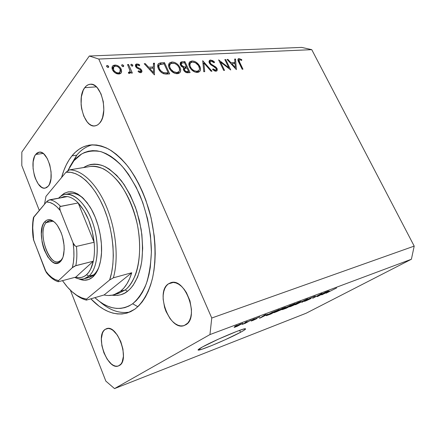 <?xml version="1.0" encoding="UTF-8"?>
<svg xmlns="http://www.w3.org/2000/svg" width="436" height="436" viewBox="0 0 436 436"><rect width="100%" height="100%" fill="white"/><g stroke="black" fill="none" stroke-linecap="round" stroke-linejoin="round"><path stroke-width="0.65" d="M240.514 332.303L239.647 330.352L240.514 332.303L225.178 339.758L211.951 345.465L201.775 349.285L198.058 349.917L202.418 346.974C213.602 340.68 243.795 327.921 245.403 328.76C246.198 328.929 244.569 330.107 240.514 332.303C228.846 338.696 200.625 350.637 198.309 350.108C197.47 350.004 198.843 348.958 202.418 346.974L218.387 339.164L236.525 331.507L242.667 329.344L245.495 328.777L244.689 329.839L240.514 332.303M71.973 155.859C76.976 149.695 82.96 146.087 89.92 145.035C95.958 144.687 102.237 146.055 108.744 149.139C115.284 153.221 121.639 158.944 127.803 166.307C136.926 178.695 144.142 193.731 149.444 211.427C155.696 234.922 156.666 259.573 152.349 278.844C148.665 292.741 142.556 303.113 134.86 309.168L130.767 311.598L126.473 313.201L122.026 313.975L117.464 313.936L112.848 313.103L108.215 311.511L103.605 309.184L99.059 306.17L90.852 298.818C102.929 311.473 115.153 316.16 127.53 312.89L134.86 309.168L138.708 305.898L142.25 301.816L145.45 296.938L148.262 291.303L150.643 284.953L152.562 277.955L153.973 270.375L154.867 262.292L155.216 253.801L155.009 245.005L154.246 236.001L151.085 217.831L145.869 200.206L142.577 191.873L138.882 183.992L134.838 176.656L130.495 169.953L125.906 163.947L121.137 158.699L116.243 154.257L111.284 150.649L106.313 147.902L101.392 146.022L96.558 145.008L91.876 144.845L87.374 145.52L83.102 146.992L79.09 149.237L75.374 152.208L71.973 155.859L76.752 155.189L71.973 155.859L68.91 160.143L66.207 165.004L63.879 170.394L61.569 177.561C63.939 168.797 67.406 161.565 71.973 155.859M168.329 283.912L170.667 282.757C185.022 276.893 199.846 317.637 185.752 324.815L183.354 325.779L180.733 325.915L177.997 325.218L175.245 323.73L172.58 321.512L170.095 318.662L166.034 311.5L164.595 307.456L163.151 299.167L163.195 295.216L163.767 291.586L164.835 288.419L166.372 285.825L168.329 283.912L170.634 282.762L173.206 282.43L175.948 282.931L178.749 284.267L181.512 286.392L184.112 289.232L186.45 292.676L189.96 300.813L191.453 309.5L191.355 313.604L190.696 317.321L189.502 320.504L187.829 323.032L184.275 325.518C169.8 331.534 154.987 292.234 168.329 283.912L173.277 282.43L168.329 283.912M84.737 87.685C86.306 85.576 88.132 84.431 90.219 84.246C101.207 82.268 108.88 113.278 99.773 122.979L97.915 124.74L95.849 125.731L93.664 125.939L91.44 125.35L89.266 124.004L87.216 121.96L83.777 116.107L81.614 108.662L81.112 104.667L81.363 96.863L83.249 90.236L84.737 87.685L86.524 85.783L88.546 84.611L90.726 84.23L92.982 84.66L95.228 85.892L97.364 87.887L100.994 93.849L103.278 101.604L103.833 109.916L102.591 117.431L101.354 120.51L99.468 123.339L97.479 125.023L94.912 125.922C83.957 128.064 76.077 98.285 84.737 87.685L96.356 86.84L84.737 87.685M35.659 154.458L39.104 152.18C47.895 149.919 55.601 178.455 48.243 186.172L46.805 187.475L45.191 188.112L43.464 188.058L41.687 187.322L38.264 183.981L35.42 178.613L34.346 175.408L33.087 168.552L33.141 161.914L34.526 156.47L35.659 154.458L37.044 153.041L38.63 152.273L40.346 152.191L42.145 152.807L43.943 154.11L47.262 158.546L49.78 164.824L51.077 171.953L50.958 178.782L49.442 184.237L48.243 186.172L45.186 188.112C36.406 190.407 28.662 162.873 35.659 154.458L43.148 153.45L35.659 154.458M105.081 329.431L106.482 328.711C117.322 323.828 130.206 360.103 119.388 365.493L117.573 366.175L115.562 366.126L113.442 365.357L111.289 363.913L107.207 359.248L103.915 352.855L101.871 345.672L101.365 338.728L102.482 333.033L103.615 330.924L105.081 329.431L106.831 328.613L108.804 328.51L110.924 329.131L113.109 330.466L117.328 335.061L120.799 341.617L122.947 349.094L123.421 356.288L122.162 362.054L120.941 364.104L118.499 365.924C107.561 370.796 94.825 335.693 105.081 329.431L108.041 328.461L105.081 329.431M98.781 59.056L211.754 318.018L414.2 246.111L311.756 49.66L98.781 59.056L311.756 49.66L301.668 47.404L89.315 56.015L301.668 47.404L311.756 49.66L414.2 246.111L211.754 318.018L209.95 334.57L114.532 388.596L306.127 313.239L411.399 259.246L209.95 334.57L411.399 259.246L414.2 246.111L411.399 259.246L306.127 313.239L114.532 388.596L105.839 381.108L70.398 290.202L105.839 381.108L114.532 388.596L209.95 334.57L211.754 318.018L98.781 59.056L89.315 56.015L98.781 59.056M228.835 67.776L224.845 59.563L225.663 59.525L230.742 69.978L220.534 62.076L224.545 70.381L223.717 70.43L218.621 59.885L228.835 67.776L218.621 59.885L223.717 70.43L224.545 70.381L220.534 62.076L230.742 69.978L225.663 59.525L224.845 59.563L228.835 67.776L228.371 68.256L228.835 67.776M209.335 63.035L209.046 61.313L210.163 60.086L212.692 60.593L214.387 61.956L214.61 62.179L214.076 62.762L212.67 61.601L210.85 61.149L210.136 61.645L210.098 62.773L211.198 64.168L216.349 67.526L217.27 69.079L217.041 70.741L215.133 71.128L212.583 69.558L213.035 68.855L214.267 69.76L215.771 70.076L216.305 69.7L216.251 68.675L215.166 67.466L210.779 64.79L209.335 63.035L216.251 68.675L216.131 69.907L215.526 70.109L213.035 68.855L212.583 69.558L215.962 71.215L216.894 70.883L217.068 68.577L215.771 66.991L211.029 64.032L210.19 63.002L210.359 61.389L211.171 61.105L214.076 62.762L214.61 62.179L210.648 60.015L209.002 61.803L210.648 60.015L209.574 60.386L209.335 63.035M202.718 60.702L211.989 71.188L211.079 71.242L203.863 62.969L204.707 71.657L203.781 71.717L202.718 60.702L203.781 71.717L204.707 71.657L203.863 62.969L211.079 71.242L211.989 71.188L202.718 60.702M192.009 60.969L194.173 61.263L196.418 62.408L199.535 65.776L200.26 67.449L200.5 69.558L199.879 71.248L198.445 72.234L196.429 72.381L194.723 71.935L190.968 69.193L189.295 66.414L188.886 63.727L189.802 61.803L192.009 60.969L189.938 61.683C188.652 62.909 188.521 64.67 189.54 66.981C191.513 70.512 194.162 72.322 197.492 72.409L199.432 71.7C200.734 70.458 200.865 68.67 199.819 66.332L199.208 67.002L199.819 66.332C197.89 62.898 195.284 61.111 192.009 60.969L190.101 63.111L192.009 60.969M171.926 61.994L174.182 62.294L176.515 63.46L178.564 65.269L179.708 66.91L180.433 68.621L180.646 70.779L179.959 72.512L178.444 73.526L176.335 73.673L174.558 73.221L170.683 70.419L168.983 67.575L168.607 64.822L169.604 62.849L171.926 61.994L169.691 62.779C168.372 64.038 168.22 65.831 169.228 68.152C171.228 71.771 173.964 73.624 177.447 73.7L179.539 72.937C180.88 71.657 181.033 69.836 179.997 67.476L179.36 68.201L179.997 67.476C178.035 63.961 175.348 62.135 171.926 61.994L170.051 64.185L171.926 61.994M154.48 63.182L154.448 74.888L144.229 63.705L145.292 63.651L148.567 67.231L153.461 66.964L153.428 63.231L154.48 63.182L153.428 63.231L153.461 66.964L148.567 67.231L145.292 63.651L144.229 63.705L154.448 74.888L154.48 63.182L153.439 64.435L154.48 63.182M107.218 65.449L108.395 66.016L108.717 66.953L107.888 67.433L106.766 66.692L106.646 65.776L107.218 65.449L106.766 65.623L106.667 66.495L108.09 67.438L108.531 67.28L108.635 66.392L107.861 67.427L108.635 66.392L107.218 65.449L106.597 66.283L107.218 65.449M121.23 69.27L121.639 71.706L121.039 73.063L119.29 73.984L116.913 73.788L114.973 72.79L113.458 71.411L112.259 69.319L112.074 67.22L112.733 65.901L113.671 65.291L116.706 65.275L119.399 66.822L121.23 69.27C119.775 66.555 117.66 65.155 114.881 65.057L112.87 65.771C111.894 66.757 111.752 68.087 112.434 69.76L114.973 72.79L118.843 74.033L120.783 73.33L121.437 72.403L120.592 73.482L121.437 72.403L121.23 69.27L120.483 70.234L121.23 69.27M122.287 64.681L123.573 65.416L123.492 66.544L122.756 66.583L121.867 65.896L121.742 65.002L122.287 64.681L121.862 64.839L121.764 65.705L123.159 66.637L123.573 66.485L123.677 65.607L122.892 66.615L123.677 65.607L122.287 64.681L121.688 65.46L122.287 64.681M127.541 64.566L128.555 64.512L132.37 73.052L131.356 73.117L130.795 71.853L129.977 73.237L128.38 73.15L128.533 72.202L129.279 72.3L129.835 71.88L129.999 70.703L127.541 64.566L129.95 70.376L129.645 72.114L128.533 72.202L128.38 73.15L129.399 73.39L130.244 73.057L130.795 71.853L131.356 73.117L132.37 73.052L128.555 64.512L127.895 65.356L128.555 64.512L127.541 64.566M131.449 64.212L132.713 64.942L132.648 66.059L131.928 66.098L131.051 65.416L130.914 64.528L131.449 64.212L131.04 64.365L130.947 65.226L132.315 66.147L132.724 66.005L132.816 65.127L132.032 66.125L132.816 65.127L131.449 64.212L130.86 64.959L131.449 64.212M141.749 70.354L141.978 71.662L141.101 72.638L140.06 72.632L138.081 71.618L138.43 70.845L140.436 71.624L140.855 70.676L140.152 69.7L137.078 68.136L135.814 66.844L135.411 65.1L136.473 63.994L138.337 64.163L139.743 64.953L139.438 65.765L137.929 65.008L136.948 65.084L136.561 66.261L137.378 67.286L140.572 68.893L141.749 70.354L140.79 69.073L137.253 67.193L136.615 66.397L136.779 65.204L137.438 64.964L139.438 65.765L139.743 64.953L136.92 63.928L135.847 64.315L135.634 66.495L136.604 67.787L140.152 69.7L140.774 70.452L140.659 71.499L138.43 70.845L138.081 71.618L140.703 72.698L141.58 72.392L141.749 70.354L139.923 72.599L141.749 70.354M158.372 68.632L157.696 65.324L158.47 63.661L160.219 62.937L164.503 62.664L169.686 73.907L165.86 74.082L163.162 73.542L160.655 71.864L158.372 68.632C159.538 71.199 161.429 72.943 164.05 73.848L169.686 73.907L164.503 62.664L161.255 62.833L159.925 64.414L161.255 62.833L158.53 63.607C157.434 64.844 157.385 66.517 158.372 68.632M182.215 61.754L184.924 61.618L190.08 72.594L186.314 72.567L184.008 70.806L183.333 69.139L183.72 67.76L181.398 66.408L180.215 64.386L180.351 62.675L181.114 61.994L182.215 61.754L180.7 62.255L180.46 65.046L183.72 67.76L183.654 70.18C184.837 72.114 186.33 72.959 188.129 72.719L190.08 72.594L184.924 61.618L183.867 62.822L184.924 61.618L182.215 61.754L180.324 63.923L182.215 61.754M235.544 59.013L236.388 69.618L227.052 59.449L227.935 59.405L230.889 62.664L234.939 62.441L234.672 59.062L235.544 59.013L234.672 59.062L234.939 62.441L230.889 62.664L227.935 59.405L227.052 59.449L236.388 69.618L235.544 59.013L234.737 59.852L235.544 59.013M239.522 59.618L238.977 59.923L238.895 60.631L242.977 69.193L242.187 69.242L237.854 59.808L238.16 58.893L239.053 58.566L241.746 59.634L241.669 60.446L239.522 59.618L241.669 60.446L241.746 59.634L239.053 58.566L238.241 58.827C237.691 59.678 237.865 60.827 238.765 62.272L242.187 69.242L242.977 69.193L239.609 62.332L239.07 62.888L239.609 62.332L239.113 59.765L239.522 59.618M39.294 210.43L21.8 165.56L21.838 152.071L89.315 56.015L21.838 152.071L21.8 165.56L39.294 210.43M318.869 295.69L326.569 291.744L318.029 296.273L317.092 296.622L320.28 294.376L312.607 298.317L321.136 293.782L322.09 293.423L318.869 295.69L322.09 293.423L321.136 293.782L312.607 298.317L320.28 294.376L317.092 296.622L318.029 296.273L325.687 292.076L318.869 295.69M308.781 298.791L315.381 296.049L310.269 298.153L309.2 298.785L311.026 298.431L306.584 300.578L304.252 301.325L309.44 299.161L307.865 299.407L308.781 298.791L307.865 299.407L310.012 298.813L305.304 300.687L304.246 301.396L305.483 301.014L310.323 298.834L311.211 298.229L309.206 298.785L309.724 298.437L315.353 296.022L308.781 298.791M295.466 304.769L307.74 298.807L301.892 302.35L306.306 299.505L295.466 304.769L306.306 299.505L301.892 302.35L306.781 299.167L295.466 304.769M299.81 301.761L301.036 301.57L297.412 303.598L289.678 306.824L297.957 302.508L289.717 306.846L299.129 302.704L301.14 301.478L299.81 301.761M284.365 307.549L285.716 307.32L282.136 309.342L274.179 312.661L282.452 308.323L274.217 312.677L283.852 308.443L285.809 307.233L284.365 307.549M267.617 314.28L259.556 318.302L264.756 314.923L265.829 314.52L264.172 315.571L267.617 314.28L264.172 315.571L265.829 314.52L264.756 314.923L259.556 318.302L267.617 314.28M234.737 326.395L237.037 325.316L234.737 326.395M235.473 326.46L242.896 323.207L237.407 326.199L234.192 327.409L235.211 326.602L234.11 327.414L235.38 327.033L242.879 323.207L235.473 326.46M244.885 322.586L247.163 321.517L244.885 322.586M247.103 322.095L251.332 319.953L245.272 323.294L242.138 324.433L247.103 322.095L242.138 324.433L245.272 323.294L251.332 319.953L247.103 322.095M252.133 319.866L254.401 318.803L252.133 319.866M254.123 319.234L259.812 316.847L255.327 318.754L256.913 318.509L253.3 320.275L251.06 321.01L255.338 319.223L253.447 319.719L254.123 319.234L253.425 319.719L255.42 319.141L251.659 320.613L251.087 321.043L252.335 320.651L256.379 318.836L256.94 318.427L255.327 318.754L259.796 316.841L254.123 319.234M268.423 314.269L279.236 309.495L270.821 314.056L266.38 315.659L268.423 314.269L266.298 315.664L270.821 314.056L279.236 309.495L268.423 314.269M286.703 307.108L294.878 303.625L286.414 308.181L282.25 309.669L286.703 307.108L282.266 309.669L286.414 308.181L294.878 303.625L286.703 307.108M329.556 291.019L321.703 294.889L327.556 291.373L328.466 291.03L326.629 292.12L329.556 291.019L326.629 292.12L328.466 291.03L327.556 291.373L321.703 294.889L329.556 291.019M336.603 287.967L326.068 293.243L336.603 287.967M235.195 326.613L235.38 327.033L235.195 326.613M240.323 324.624L235.516 326.771L236.568 325.866L240.677 323.948L241.468 323.85L240.323 324.624L241.5 323.866L239.604 324.531L235.484 326.76L240.323 324.624M258.989 317.07L259.12 317.359L258.989 317.07M254.411 319.076L254.553 319.397L254.411 319.076M266.298 314.939L260.832 317.473L263.437 315.778L266.298 314.939L263.529 315.98L260.913 317.642L266.298 314.939M277.242 310.41L270.8 313.904L267.72 314.999L271.824 312.53L277.242 310.41L272.097 312.519L267.688 314.983L270.8 313.904L277.242 310.41M282.888 308.802L276.675 311.707L275.585 312.029L275.65 311.647L283.318 307.963L284.435 307.772L282.888 308.802L284.408 307.772L281.82 308.721L275.557 311.991L282.888 308.802M283.4 308.928L283.553 309.26L283.4 308.928M288.948 306.666L283.651 309.02L286.218 307.702L286.098 307.445L286.218 307.702L288.948 306.666L283.64 309.004L288.948 306.666M292.921 304.524L287.041 307.167L289.918 305.549L292.921 304.524L287.477 307.048L292.921 304.524M290.894 305.974L291.106 306.432L290.894 305.974M298.208 303.047L292.076 305.909L291.063 306.208L291.155 305.827L298.758 302.175L299.805 302.001L298.208 303.047L299.695 302.012L296.442 303.293L291.046 306.203L298.208 303.047M313.887 296.48L314.073 296.867L313.887 296.48M310.17 298.513L310.323 298.834L310.17 298.513M305.325 300.682L305.483 301.014L305.325 300.682M309.02 298.671L309.189 299.031L309.02 298.671M328.27 291.657L322.945 294.142L325.845 292.398L328.27 291.657L323.005 294.262L328.27 291.657M112.019 67.575L113.12 67.378L114.881 65.057L113.278 67.373L112.019 67.575M119.775 72.49L119.878 73.842L119.775 72.49M112.412 68.746L112.962 68.528M118.756 72.943L118.625 73.831M118.374 72.965C116.232 72.872 114.603 71.782 113.48 69.695L112.837 70.539L113.48 69.695L113.785 66.703L115.355 66.119C117.475 66.19 119.088 67.258 120.194 69.319L119.829 72.425L118.374 72.965L117.606 73.957L118.374 72.965L119.987 72.267L120.407 71.542L120.429 69.994L119.84 68.659L118.161 66.959L116.744 66.294L114.723 66.212L113.393 67.215L113.251 69.024L114.314 71.008L116.347 72.54L118.374 72.965M129.318 72.523L129.656 73.281L129.318 72.523M129.59 73.368L130.795 71.853L129.59 73.368M128.446 73.177L129.127 72.322L128.446 73.177M139.569 72.474L140.234 71.657L139.569 72.474M135.416 65.82L136.92 63.928L135.416 65.82M135.52 66.201L135.928 66.261L135.52 66.201M139.215 65.613L139.743 64.953L139.215 65.613M136.016 67.149L136.615 66.397L136.016 67.149M136.708 67.874L137.253 67.193L136.708 67.874M138.267 68.752L138.877 67.994L138.267 68.752M140.229 69.765L140.79 69.073L140.229 69.765M144.768 64.299L145.292 63.651L144.768 64.299M148.038 67.874L148.567 67.231L148.038 67.874M152.42 68.218L153.461 66.964L152.42 68.218M153.51 72.643L149.613 68.381L149.085 69.019L149.613 68.381L153.472 68.158L153.51 72.643L152.982 73.281L153.51 72.643L153.472 68.158L149.613 68.381L153.51 72.643M163.467 63.896L164.503 62.664L163.467 63.896M157.701 65.307L159.167 65.062L157.701 65.307M164.094 63.863L168.214 72.807L167.13 74.066L168.214 72.807L167.479 72.856L166.416 74.087L167.479 72.856L164.105 72.741L163.353 73.619L164.105 72.741C161.92 72.109 160.328 70.719 159.331 68.577L158.709 69.308L159.331 68.577C158.546 66.921 158.606 65.629 159.5 64.697L164.094 63.863L160.677 64.168L159.554 64.648L158.802 66.032L159.331 68.577L160.661 70.627L163.004 72.376L164.982 72.867L168.214 72.807L164.094 63.863M178.744 71.82L178.651 73.455L178.744 71.82M168.683 64.457L170.198 64.179L168.683 64.457M170.018 64.43L168.748 65.956M177.583 72.834L177.463 73.139M176.869 72.556C174.04 72.485 171.806 71.003 170.16 68.103L169.56 68.801L170.16 68.103C169.353 66.256 169.473 64.833 170.525 63.841L172.493 63.127C175.272 63.22 177.474 64.686 179.087 67.536C179.921 69.438 179.774 70.894 178.656 71.896L176.869 72.556L175.937 73.619L176.869 72.556L178.956 71.608L179.545 70.474L179.289 68.005L177.915 65.738L176.226 64.288L174.329 63.367L171.283 63.384L170.345 64.01L169.637 65.651L169.806 67.149L170.678 69.041L173.544 71.689L176.869 72.556M177.098 73.711L177.316 73.417M180.123 63.934L181.033 63.885L180.123 63.934M183.965 69.046L185.872 66.899L183.965 69.046L183.327 69.073M188.652 71.52L187.436 71.597L186.515 72.621L187.436 71.597C186.292 71.787 185.333 71.286 184.553 70.103L183.976 70.752L184.553 70.103L184.722 68.441L186.995 67.989L188.652 71.52L187.562 72.736L188.652 71.52L186.995 67.989L184.733 68.43L184.363 69.133L184.553 70.103L185.867 71.39L188.652 71.52M186.466 66.866L183.938 66.877L183.278 67.618L183.938 66.877L181.365 64.997L180.793 65.651L181.365 64.997L181.567 63.269L183.273 62.849L184.553 62.784L186.466 66.866L185.305 68.174L186.466 66.866L184.553 62.784L182.352 62.953L181.403 63.443L181.262 64.735L182.471 66.272L183.938 66.877L186.466 66.866M198.56 70.692L198.478 72.223L198.56 70.692L196.919 71.291C194.216 71.215 192.053 69.765 190.428 66.931L189.845 67.58L190.428 66.931C189.611 65.089 189.72 63.689 190.755 62.724L192.57 62.076C195.23 62.168 197.361 63.602 198.952 66.386C199.797 68.283 199.666 69.716 198.565 70.686L196.985 72.414M188.962 63.318L190.39 63.106L188.962 63.318M189.513 64.468L189.867 64.343M197.454 71.569L197.345 71.869M195.987 72.311L196.919 71.291L195.987 72.311M203.023 63.885L203.863 62.969L203.023 63.885M209.035 62.119L209.607 62.206L209.035 62.119M214.076 62.762L214.61 62.179L214.076 62.757M209.656 63.585L210.19 63.002L209.656 63.585M210.528 64.572L211.029 64.032L210.528 64.572M212.986 66.228L213.542 65.634L212.986 66.228M215.259 67.536L215.771 66.991L215.259 67.536M216.414 69.275L217.068 68.577L216.414 69.275M215.215 70.883L215.313 71.172L215.215 70.883M214.703 70.986L215.526 70.109L214.703 70.986M225.107 60.108L225.663 59.525L225.107 60.108M219.973 62.675L220.534 62.076L219.973 62.675M227.461 59.901L227.935 59.405L227.461 59.901M230.415 63.16L230.889 62.664L230.415 63.16M233.827 63.596L234.939 62.441L233.827 63.596M235.347 67.591L231.832 63.705L231.358 64.201L231.832 63.705L235.026 63.525L235.347 67.591L234.873 68.076L235.347 67.591L235.026 63.525L231.832 63.705L235.347 67.591M237.854 59.803L239.053 58.566L237.854 59.803M241.195 60.201L241.746 59.634L241.195 60.201M192.57 62.076L190.794 62.697L189.982 63.939L190.069 65.999L190.941 67.847L192.39 69.498L194.194 70.676L196.494 71.297L198.369 70.834L199.279 69.755L199.508 68.621L198.451 65.487L195.437 62.784L192.57 62.076M86.404 277.868C89.031 277.754 91.446 276.756 93.636 274.865L92.677 277.116L96.1 273.056L98.792 267.464L100.634 260.543L101.517 252.558L101.392 243.844L100.258 234.775L98.154 225.744L95.173 217.161L91.456 209.389L87.173 202.762L82.513 197.546L77.679 193.927L72.872 192.014L68.288 191.84L64.097 193.366L60.446 196.489C69.215 187.763 79.047 191.202 89.941 206.811C98.394 220.164 103.109 241.212 101.168 256.913C99.975 266.396 97.146 273.132 92.677 277.116L93.636 274.865C95.795 272.969 97.593 270.287 99.026 266.816C97.593 270.287 95.795 272.969 93.636 274.865L88.84 277.498L84.159 278.751C81.161 279.531 78.033 279.078 74.785 277.394C80.011 280.065 84.726 279.64 88.922 276.124L86.508 274.762C83.32 277.514 79.739 278.304 75.766 277.132L78.649 277.645L81.434 277.427L84.072 276.462L86.508 274.762L88.699 272.347L90.59 269.246L93.326 261.202L75.766 277.132L58.729 281.645L57.95 281.405L58.577 280.61L72.316 267.699L74.431 266.205M70.027 193.53C74.442 192.767 79.052 194.543 83.848 198.86C78.099 193.748 72.725 192.2 67.722 194.211M116.194 293.902L118.657 293.357L125.197 289.951L127.519 291.264C123.704 294.578 118.51 295.897 111.948 295.216L117.687 295.374L121.11 294.638L124.396 293.27L127.519 291.264L130.435 288.621L133.111 285.367L137.607 277.105L140.784 266.75L141.814 260.913L142.676 248.22L141.885 234.65L139.466 220.829L135.52 207.411L130.239 195.017L123.895 184.215L116.788 175.457L109.262 169.075L105.447 166.846L101.648 165.271L97.915 164.356L94.274 164.094L90.764 164.481L87.418 165.5L83.456 167.647C88.295 164.47 94.895 163.075 103.25 165.854C109.12 168.628 115.175 173.615 121.41 180.815C127.476 189.415 132.62 199.59 136.85 211.351L141.133 229.271C142.599 241.07 142.823 251.632 141.804 260.968C138.959 278.168 132.909 286.986 127.519 291.264L125.197 289.951C128.854 287.248 132.293 282.163 135.52 274.691C139.509 263.889 141.384 246.029 137.422 224.878C133.896 209.018 127.394 193.933 119.48 182.989C114.085 176.553 108.787 171.86 103.588 168.917C98.634 166.89 94.181 166.083 90.23 166.492L69.428 169.887C81.924 169.686 97.037 184.057 106.597 207.035C116.156 229.99 118.794 258.891 113.365 277.819L131.748 272.751C129.116 281.269 125.334 287.471 120.396 291.352L113.889 294.758C110.733 295.673 107.474 295.744 104.1 294.965L86.366 300.126C82.469 299.129 78.605 297.069 74.785 293.94C78.605 297.069 82.469 299.129 86.366 300.126L86.508 299.129L109.649 279.961L111.621 272.647L112.859 264.45L113.322 255.556L112.979 246.16L111.834 236.503L109.916 226.813L107.261 217.33L103.948 208.294L100.057 199.917L95.691 192.401L90.961 185.91L85.979 180.58L80.878 176.504L75.771 173.746L70.768 172.329L65.972 172.247L45.976 196.358L44.505 204.233L45.976 196.358L65.972 172.247C78.442 170.58 94.165 184.69 103.948 208.294C113.747 231.854 115.965 261.693 109.649 279.961L113.365 277.819C118.794 258.891 116.156 229.99 106.597 207.035C97.037 184.057 81.924 169.686 69.428 169.887L65.972 172.247L69.428 169.887L85.32 167.25M137.869 306.704L132.648 303.772C120.636 311.522 108.03 309.484 94.841 297.657L99.283 301.309L103.534 304.094L107.845 306.225L112.172 307.669L116.477 308.399L120.723 308.394L124.86 307.625L128.849 306.083L132.648 303.772L137.869 306.704M76.752 155.189L69.662 167.048L76.752 155.189C81.2 149.761 86.442 146.305 92.465 144.823C86.442 146.305 81.2 149.761 76.752 155.189L73.957 160.699L76.752 155.189M99.713 301.619C109.692 310.372 119.72 313.844 129.803 312.04C119.72 313.844 109.692 310.372 99.713 301.619M67.629 171.103L73.957 160.699L77.15 157.325L80.638 154.595L84.399 152.546L88.394 151.216L92.596 150.638L96.966 150.834L101.468 151.826L106.052 153.625L110.673 156.224L115.278 159.614L119.818 163.778L124.238 168.683L128.489 174.286L136.255 187.344L142.719 202.402L147.542 218.747L150.48 235.587L151.396 252.106L150.278 267.497L148.987 274.555L147.226 281.078L145.035 287.002L142.447 292.273L139.487 296.845L136.212 300.687L132.648 303.772C138.119 299.036 142.686 292.343 146.338 283.694C149.33 274.042 151.02 263.131 151.401 250.951C150.976 232.154 146.85 212.337 139.673 194.663C134.402 183.431 128.424 173.806 121.731 165.794C114.821 158.938 107.85 154.219 100.82 151.635C93.942 150.327 87.565 151.09 81.685 153.935L73.957 160.699L71.079 164.672L67.629 171.103M113.921 294.747L118.657 293.357L125.197 289.951L120.396 291.352L125.197 289.951C139.062 279.645 144.125 246.602 135.155 215.624C126.304 184.591 105.932 163.631 90.23 166.492M62.452 280.659L67.482 287.144L72.087 291.766L76.85 295.363L81.685 297.843L86.508 299.129C79.505 297.99 72.763 293.521 66.267 285.722L62.452 280.659M92.677 277.116L88.688 279.525L84.295 280.228L78.747 278.855C83.892 281.144 88.53 280.566 92.677 277.116M108.406 295.499L112.602 295.085L116.619 293.706L120.396 291.352L123.857 288.043L126.941 283.803L129.59 278.68L131.748 272.751L104.1 294.965L131.748 272.751L113.365 277.819L109.649 279.961L86.508 299.129L86.366 300.126L104.1 294.965M61.018 260.27L62.746 257.796L61.018 260.27L58.511 261.731C47.976 265.23 37.474 231.249 46.281 222.551L44.804 221.701C48.445 218.071 52.603 219.27 57.29 225.298C62.877 234.132 65.029 243.74 63.749 254.128C63.116 257.513 61.994 260.014 60.386 261.622L61.018 260.27L60.386 261.622L58.566 262.881L56.533 263.306L54.364 262.897L52.151 261.676L47.889 257.06L44.374 250.182L43.055 246.204L42.09 242.051L41.366 233.832L42.303 226.698L43.377 223.875L44.804 221.701L46.543 220.267L48.527 219.64L50.69 219.853L52.941 220.91L55.192 222.78L57.361 225.396L61.084 232.448L62.484 236.601L64.076 245.326L64.201 249.534L63.095 256.804L61.917 259.573L60.386 261.622C49.791 272.958 34.231 232.388 44.804 221.701L46.281 222.551L49.312 220.687C51.067 220.344 52.909 220.927 54.849 222.442C51.524 219.951 48.669 219.989 46.281 222.551L52.887 221.205L46.281 222.551C36.232 232.639 50.985 271.039 61.018 260.27M60.173 206.435L78.175 202.958C74.534 199.236 70.921 197.11 67.329 196.582L64.474 196.543L60.648 197.791L63.858 196.636L67.329 196.582C70.921 197.11 74.534 199.236 78.175 202.958C86.742 212.479 92.056 225.586 94.111 242.28L92.138 230.846L88.606 219.902L83.816 210.359L78.175 202.958L94.111 242.28C94.781 249.267 94.519 255.572 93.326 261.202C91.947 267.393 89.674 271.917 86.508 274.762L88.922 276.124C98.629 268.02 100.138 240.857 91.456 219.324C82.911 197.666 67.318 188.537 58.615 198.162C60.566 196.107 62.779 194.848 65.253 194.38C75.15 192.374 88.05 206.266 93.947 226.584C99.931 246.858 97.441 268.876 88.922 276.124L93.636 274.865L88.922 276.124L84.159 278.751M59.678 207.242L60.201 210.506C55.546 204.778 50.958 201.928 46.429 201.95L33.899 216.839L33.054 222.131L32.733 227.897L33.681 240.263L33.338 239.173L45.344 270.658L48.521 274.527L51.84 277.53L55.225 279.585L58.577 280.61L72.316 267.699L73.417 262.287L73.918 256.215L73.804 249.681L73.074 242.879L59.988 209.923L59.618 208.174L59.999 206.582L78.175 202.958L94.111 242.28L76.442 246.405L75.254 246.062L73.074 242.879L60.201 210.506L56.773 206.768L53.268 204.059L49.786 202.446L46.429 201.95L47.66 200.8L49.786 199.759C53.312 200.326 56.871 202.511 60.473 206.315C56.871 202.511 53.312 200.326 49.786 199.759L67.329 196.582L48.598 200.206L46.429 201.95L33.365 217.738M33.539 217.341L33.899 216.839C32.422 223.777 32.351 231.587 33.681 240.263L46.385 272.631M75.036 265.911L93.326 261.202L75.766 277.132L58.729 281.645M93.326 261.202C94.519 255.572 94.781 249.267 94.111 242.28L76.442 246.405C77.156 253.512 76.954 259.921 75.826 265.633L93.326 261.202M76.442 246.405L75.254 246.062L74.311 245.125L73.074 242.879C74.442 252.384 74.191 260.657 72.316 267.699L75.826 265.633C76.954 259.921 77.156 253.512 76.442 246.405M33.376 217.711L33.354 217.94C32.291 224.088 32.231 230.791 33.174 238.061M58.271 281.716L57.95 281.405L58.577 280.61C54.01 279.808 49.595 276.489 45.344 270.658L46.854 273.187C50.336 277.53 54.053 280.353 58.004 281.656M198.151 349.748L198.309 350.108M112.87 65.771L112.335 66.474M113.376 67.242L112.128 68.888M119.829 72.425L118.57 74.038M129.645 72.114L128.718 73.281M140.659 71.499L139.798 72.561M135.847 64.315L135.569 64.664M136.61 65.411L135.678 66.583M158.53 63.607L158.066 64.163M159.085 65.193L157.756 66.779M169.691 62.779L169.103 63.465M178.656 71.896L177.054 73.711M180.7 62.255L180.4 62.599M184.532 68.659L183.507 69.814M181.354 63.514L180.313 64.702M189.938 61.683L189.415 62.272M190.292 63.247L188.881 64.833M210.157 61.607L209.182 62.67M216.131 69.907L215.013 71.095M209.574 60.386L209.324 60.659M239.021 59.857L238.111 60.8M70.092 193.513L65.253 194.38"/></g></svg>
